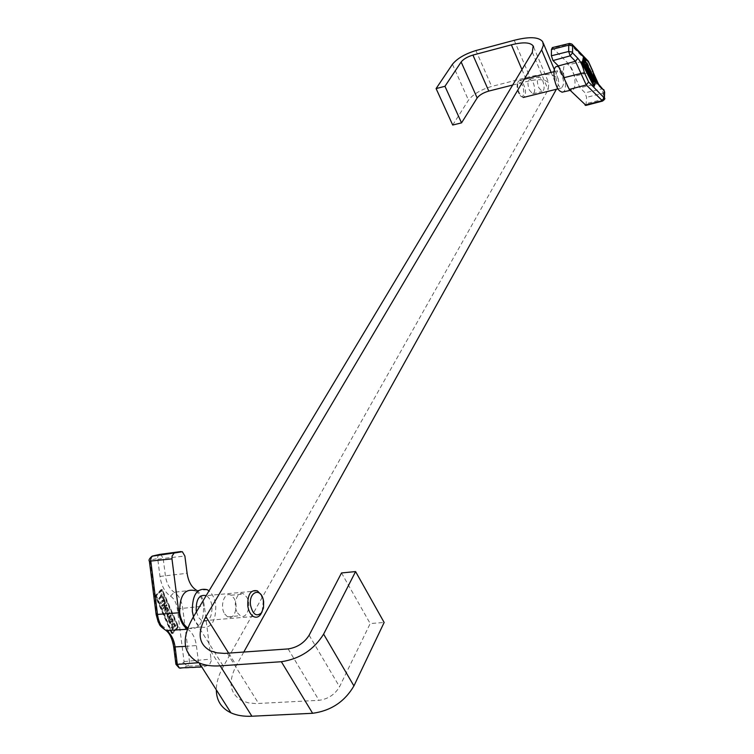 <?xml version="1.0" encoding="UTF-8"?>
<svg xmlns="http://www.w3.org/2000/svg" width="754" height="754" viewBox="0 0 754 754"><rect width="100%" height="100%" fill="white"/><g stroke="black" fill="none" stroke-linecap="round" stroke-linejoin="round"><path stroke-width="0.57" stroke-dasharray="3.77 2.83" d="M237.519 612.879L240.309 615.735C246.841 619.939 251.855 604.84 246.633 596.989L243.74 594.039C237.303 589.948 232.251 605 237.519 612.879M224.711 613.982L227.51 616.829C234.07 621.004 239.15 605.971 233.91 598.158L231.007 595.217C224.532 591.155 219.433 606.141 224.711 613.982M538.733 87.624L542.117 91.451C544.52 90.329 544.727 86.729 542.739 80.631L539.336 76.776C536.942 77.907 536.735 81.526 538.733 87.624M529.308 89.98L532.71 93.788C535.142 92.667 535.359 89.066 533.37 82.997L529.939 79.161C527.517 80.292 527.31 83.901 529.308 89.98M452.711 125.032L468.498 100.141C473.126 94.212 480.845 89.641 491.674 86.427L529.77 76.748C544.925 73.119 554.426 73.864 558.271 78.981L558.931 83.374L556.367 89.274M512.663 85.042L527.027 81.413C538.62 78.661 545.896 79.227 548.837 83.119L548.149 89.707L223.42 666.319C218.764 674.632 216.398 682.474 216.323 689.853M243.759 652.106L236.341 665.462C227.831 681.946 229.706 693.718 241.968 700.768L248.368 702.851L255.898 703.586L319.017 700.325C328.075 699.071 334.917 694.547 339.554 686.753L370.186 623.558L384.144 622.465M341.515 572.946L370.186 623.558M520.562 82.686C524.963 86.54 524.756 100.178 520.345 95.749L520.1 95.504C517.187 91.177 516.386 86.936 517.696 82.789L520.562 82.686M521.495 96.616L523.219 97.492C526.744 94.156 526.245 88.736 521.74 81.243L519.958 80.339L518.366 81.357C516.839 86.248 517.781 91.234 521.202 96.324L521.495 96.616M559.77 71.611C564.181 79.236 564.708 84.712 561.334 88.039L559.666 87.134C555.236 79.538 554.69 74.052 558.045 70.669L559.77 71.611M589.543 74.825L589.185 72.846M590.344 74.024L589.854 74.137M590.184 73.704L588.535 70.574M588.337 70.631L588.035 71.291M588.883 71.394L589.062 73.298M586.329 68.605L585.311 64.344M586.273 67.709L585.726 67.775L585.669 65.164M595.811 81.536L595.33 81.658L583.342 57.926M583.558 58.558L582.06 63.148L593.775 85.758L594.133 85.428M557.187 66.503L559.788 67.917C565.057 72.723 567.574 90.009 563.276 91.922M569.251 88.661C563.247 83.298 561.193 63.025 566.716 63.883L569.336 65.315C575.359 70.876 577.3 91.111 571.673 90.018L569.251 88.661M589.882 73.779L589.562 73.157M590.834 74.966L590.344 75.089L590.919 76.201L591.117 75.513M591.24 75.07L590.768 78.331M590.514 76.107L590.222 75.541L589.901 76.672M590.344 75.089L590.307 73.675M590.25 73.845L590.014 74.712M584.454 64.995L583.813 60.706M585.236 64.354L584.831 64.91M587.526 70.32L586.885 69.443L587.394 67.634L587.112 67.078L586.697 68.529M587.573 71.404L587.969 68.755M592.757 78.718L591.692 76.644M591.702 80.15L592.333 77.888L592.625 78.454M593.813 80.197L593.332 80.508L593.012 78.652M592.974 82.591L593.86 80.16M595.33 81.658L594.095 86.116M585.99 105.381L586.555 97.379L585.047 92.789L579.996 87.718L569.336 64.542L552.371 47.587M583.945 63.402L583.596 63.779L584.407 64.09M584.256 62.318L583.973 61.724L583.464 63.525M584.463 61.592L583.973 61.724M587.884 67.511L587.394 67.634M588.742 69.189L588.261 69.311M591.409 76.079L590.919 76.201M591.145 73.845L590.665 73.967M590.712 75.419L590.222 75.541M592.003 75.504L591.522 75.626M593.37 78.143L592.889 78.265M592.814 77.766L592.333 77.888M593.775 78.934L593.294 79.057M593.813 80.386L593.332 80.508M593.832 81.121L593.341 81.234M594.633 80.593L594.152 80.706M260.922 594.576L263.184 601.598L262.119 611.777M196.426 611.843L198.519 617.413L201.912 620.862C208.811 622.352 212.185 617.451 212.015 606.169C211.224 600.985 209.273 597.479 206.181 595.66L257.397 590.872M166.747 607.554L165.72 607.47L166.747 607.554L168.18 610.09C168.199 612.814 167.36 614.001 165.654 613.652L164.231 611.117L165.324 607.667L165.927 607.611L166.841 609.703L166.295 610.288L165.786 609.109L165.494 610.891L166.445 612.587L168.123 610.212L167.171 608.516L166.153 608.469L167.52 610.259L165.833 612.634L164.89 610.947L165.173 609.166L165.786 609.109M167.35 607.507L168.783 610.043C168.802 612.757 167.963 613.944 166.257 613.596L164.834 611.07L165.927 607.611M168.594 621.107C168.576 618.374 169.414 617.187 171.111 617.535L172.515 620.052C172.534 622.776 171.695 623.973 169.989 623.615L168.594 621.107M169.198 621.051C169.179 618.327 170.018 617.13 171.714 617.479L173.128 619.995C173.147 622.729 172.308 623.916 170.602 623.567L169.198 621.051M169.857 620.872L170.79 622.55L172.468 620.174L171.535 618.497L169.857 620.872M171.865 620.222L170.187 622.606L169.245 620.928L170.922 618.544L171.865 620.222M171.412 633.209L155.437 596.697L155.569 595.358L161.017 589.656L161.865 589.977L177.69 626.31L177.567 627.639L172.251 633.492L171.412 633.209L172.855 633.445L178.18 627.592L178.302 626.254L162.468 589.911L161.62 589.6L156.182 595.302L156.05 596.64L172.016 633.153M178.01 626.499L172.27 632.813L156.417 595.698L162.223 590.25L178.01 626.499L172.27 632.813M193.495 616.715C195.182 621.748 197.661 625.17 200.941 626.989C211.092 628.996 216.03 621.72 215.748 605.179C214.815 598.799 212.571 594.039 208.999 590.891M187.869 627.969L188.425 628.28C198.773 630.287 203.825 622.945 203.561 606.244C202.392 598.601 199.518 593.389 194.937 590.627L207.256 589.703M166.323 607.413L166.757 608.412M165.258 606.084L164.476 604.284L165.852 602.832L165.456 601.937L162.167 605.434L162.562 606.329L163.929 604.868L164.711 606.668L163.345 608.129L163.731 609.025L167.02 605.519L166.625 604.623L164.655 606.131L163.872 604.34L164.476 604.284M172.044 628.054C171.347 624.746 172.072 623.134 174.231 623.228L175.861 625.801L172.619 629.354L172.044 628.054L171.441 628.101C170.743 624.793 171.469 623.19 173.627 623.285L175.258 625.858L175.861 625.801M168.104 615.349L168.312 617.253L171.054 614.783L171.45 615.679L169.273 618.026L168.123 618.271L167.718 614.453L169.895 612.107L170.281 613.002L167.501 615.396L167.699 617.309L171.054 614.783M163.59 597.658L165.154 601.24L164.608 601.824L164.023 600.476L161.271 603.389L160.875 602.493L163.627 599.581L163.043 598.233L163.59 597.658L162.987 597.715L164.551 601.296L165.154 601.24M163.034 596.376L163.42 597.272L161.186 597.668L159.537 599.402L159.141 598.506L160.791 596.763L161.856 593.681L162.251 594.576L161.544 596.631L163.034 596.376L162.421 596.433L163.42 597.272M198.594 662.681L196.398 645.575C195.22 637.733 192.317 632.295 187.671 629.251L187.454 629.119M196.822 590.486C200.809 593.832 203.326 599.015 204.343 606.037L211.243 660.824L209.433 664.877L202.477 667.224L200.752 666.988L198.632 662.983M171.658 632.86L155.805 595.764L161.61 590.307L177.407 626.546M175.258 625.858L172.016 629.411L171.441 628.101M172.016 629.411L172.619 629.354M174.334 625.556L172.166 627.922L171.742 626.065L172.317 624.519L173.439 624.293L174.937 625.509L172.77 627.875L172.346 626.018L172.92 624.472L174.042 624.246L174.937 625.509M172.166 627.922L172.77 627.875M170.451 614.84L170.838 615.726L168.67 618.082L167.511 618.327L167.105 614.51L169.282 612.163L169.678 613.059L167.501 615.396M169.678 613.059L170.281 613.002M170.838 615.726L171.45 615.679M169.282 612.163L169.895 612.107M164.655 606.131L166.625 604.623M166.021 604.68L167.02 605.519M166.408 605.575L163.731 609.025M163.128 609.081L162.732 608.176L163.345 608.129M162.732 608.176L164.711 606.668M163.872 604.34L165.239 602.889L164.853 601.994L161.554 605.49L161.95 606.386L163.929 604.868M163.326 604.925L164.108 606.716M161.95 606.386L162.562 606.329M161.554 605.49L162.167 605.434M164.853 601.994L165.456 601.937M165.239 602.889L165.852 602.832M164.551 601.296L164.004 601.88L163.411 600.533L160.668 603.445L160.272 602.55L163.024 599.637L162.44 598.29L162.987 597.715M162.44 598.29L163.043 598.233M164.004 601.88L164.608 601.824M163.411 600.533L164.023 600.476M160.668 603.445L161.271 603.389M160.272 602.55L160.875 602.493M163.024 599.637L163.627 599.581M162.817 597.328L160.583 597.724L158.924 599.468L158.528 598.563L160.187 596.819L161.252 593.737L161.639 594.633L160.932 596.687L162.421 596.433M160.932 596.687L161.544 596.631M160.583 597.724L161.186 597.668M158.924 599.468L159.537 599.402M158.528 598.563L159.141 598.506M160.187 596.819L160.791 596.763M161.252 593.737L161.856 593.681M161.639 594.633L162.251 594.576M165.72 607.47L166.153 608.469M165.324 607.667L166.238 609.76L166.841 609.703M166.238 609.76L165.692 610.344L166.295 610.288M165.692 610.344L165.173 609.166M521.957 69.566L527.027 81.413M532.333 52.28L548.149 89.707M192.892 617.733L223.42 666.319M452.438 64.288L468.498 100.141M475.906 50.546L491.674 86.427M514.219 40.292L529.77 76.748M551.117 72.422L557.404 87.407M309.131 635.236L339.554 686.753M288.122 648.921L319.017 700.325M227.284 653.284L258.622 703.51M228.688 653.181L236.341 665.462M569.251 43.506L586.226 60.527L596.81 83.864L601.786 88.981L603.153 93.176L603.181 99.358L586.565 103.534M604.68 98.171L603.181 99.358L602.682 101.045M604.642 91.979L603.153 93.176L586.555 97.379M603.813 89.622L601.786 88.981L585.047 92.789M598.874 84.542L596.81 83.864L579.996 87.718M593.002 71.507L574.689 76.182M588.29 61.178L586.226 60.527L569.336 64.542M572.277 44.477L570.184 43.807L553.087 47.992M595.66 80.631L595.179 80.753M583.973 57.983L583.483 58.105M594.256 85.636L593.775 85.758M582.55 63.025L582.06 63.148M582.474 62.544L581.984 62.676M583.728 58.181L583.238 58.303M584.727 61.413L584.237 61.536M584.086 63.656L583.596 63.779M587.375 69.321L586.885 69.443M588.233 70.989L587.752 71.112M177.567 627.639L178.18 627.592M176.709 663.85L174.513 646.64C173.118 637.253 169.593 630.74 163.938 627.092C160.234 624.698 157.916 620.41 156.983 614.227L150.225 560.919L150.64 559.986L157.171 558.582L157.793 559.289L159.971 576.424C161.394 585.82 164.909 592.399 170.517 596.16C174.155 598.591 176.427 602.851 177.331 608.912L184.07 661.588L183.674 662.559L177.322 664.51L176.709 663.85L175.899 664.199M202.477 667.224L180.809 668.195L187.784 665.905L189.009 664.217L189.48 661.71L182.675 608.026C181.554 600.533 178.745 595.264 174.259 592.239C169.537 589.053 166.568 583.492 165.371 575.556L163.184 558.441L184.881 556.047M157.793 559.289L163.184 558.441L160.875 554.529L159.942 554.35M159.971 576.424L187.105 573.294M170.517 596.16L174.259 592.239L195.767 589.741M177.331 608.912L204.343 606.037M184.07 661.588L211.195 659.053M183.674 662.559L187.162 666.216L208.754 665.235M185.522 646.357L196.398 645.575M159.301 554.463L158.547 554.831L157.171 558.582M182.345 551.702L152.016 556.216L150.64 559.986M177.322 664.51L179.641 667.969M149.377 561.155L150.225 560.919M156.144 614.529L156.983 614.227M174.513 646.64L173.703 646.97M163.957 628.911L163.938 627.092M172.251 633.492L172.855 633.445M155.437 596.697L156.05 596.64M155.569 595.358L156.182 595.302M161.017 589.656L161.62 589.6M161.865 589.977L162.468 589.911M177.69 626.31L178.302 626.254M161.61 590.307L162.223 590.25M161.167 590.146L161.78 590.09M155.805 595.764L156.417 595.698M155.739 596.461L156.342 596.405M172.1 633.011L172.704 632.955M177.341 627.243L177.944 627.196M174.692 624.548L175.296 624.5M174.146 625.141L174.758 625.094M171.987 627.507L172.591 627.46M168.274 617.187L168.887 617.13M168.67 618.082L169.273 618.026M167.105 614.51L167.718 614.453M227.51 616.829L240.309 615.735M532.71 93.788L542.117 91.451M529.939 79.161L539.336 76.776M231.007 595.217L243.74 594.039M533.596 46.965L548.837 83.119M542.691 41.724L543.229 43.016M554.341 69.585L558.271 78.981M210.611 650.947L241.968 700.768M558.045 88.859L561.334 88.039M558.526 66.135L566.716 63.883M570.175 90.357L571.673 90.018M594.378 85.749L593.898 85.862M584.614 64.194L584.133 64.316M586.489 67.813L585.999 67.935M587.8 70.593L587.309 70.716M589.703 74.033L589.213 74.156M519.958 80.339L524.219 79.255M553.954 71.705L558.045 70.669M520.1 95.504L521.202 96.324M517.696 82.789L518.366 81.357M263.353 600.09L262.826 599.628M165.654 613.652L166.257 613.596M165.833 612.634L166.445 612.587M166.568 608.572L167.171 608.516M171.111 617.535L171.714 617.479M170.187 622.606L170.79 622.55M200.941 626.989L188.425 628.28M171.724 633.539L172.336 633.492M161.516 589.619L162.129 589.553M161.431 590.128L162.044 590.062M171.827 633.03L172.43 632.983M173.627 623.285L174.231 623.228M173.439 624.293L174.042 624.246M170.922 618.544L171.535 618.497M169.989 623.615L170.602 623.567M167.699 617.309L168.312 617.253M167.511 618.327L168.123 618.271M253.438 616.518L201.912 620.862"/><path stroke-width="1.13" d="M556.367 89.274L243.759 652.106M216.323 689.853C216.426 700.494 221.299 708.147 230.941 712.832C236.718 715.461 243.702 716.592 251.902 716.225L312.627 713.293C330.921 710.796 344.682 701.672 353.928 685.923L384.144 622.465L355.586 571.579L341.515 572.946L309.131 635.236C304.267 642.945 297.264 647.507 288.122 648.921L224.551 653.407L216.982 652.851L210.611 650.947C198.481 644.321 196.907 632.879 205.899 616.612L228.688 653.181M205.899 616.612L541.645 49.839L543.351 45.334L542.691 41.724C538.95 36.918 529.459 36.437 514.219 40.292L475.906 50.546C465.02 53.892 457.197 58.473 452.438 64.288L436.095 88.586L444.964 86.295L461.146 61.979C463.522 59.057 467.442 56.757 472.928 55.08L511.372 44.844C523.031 41.904 530.298 42.271 533.163 45.937L532.333 52.28L192.892 617.733C180.837 639.194 182.939 654.265 199.207 662.954C204.947 665.405 211.94 666.366 220.187 665.839L281.355 661.72C299.838 658.902 313.918 649.703 323.617 634.133L355.586 571.579M436.095 88.586L452.711 125.032L461.542 122.874L477.159 97.963C479.469 94.985 483.342 92.685 488.79 91.083L512.663 85.042M444.964 86.295L461.542 122.874M590.184 73.704L589.025 70.452L589.43 74.514L590.344 74.024L589.675 72.723L589.072 73.27L589.571 73.996M588.035 71.291L588.949 74.637L589.543 74.825M588.836 70.499L588.337 70.631M589.515 72.761L588.883 71.394M590.373 73.656L589.157 71.168L589.92 73.901M586.216 68.294L585.801 64.222L586.216 68.294M584.831 64.91L585.726 68.416L586.329 68.605M585.669 65.164L586.273 67.709M586.207 65.098L586.489 67.813L586.207 65.098M582.474 63.213L594.209 85.89L595.811 81.536L583.879 57.851L581.984 63.345L583.342 57.926M594.454 85.692L595.585 80.829L583.803 58.124L582.55 63.025L594.331 85.72M563.276 91.922L562.06 92.195L559.647 90.866C553.69 85.617 551.692 65.683 557.187 66.503L558.526 66.135M591.117 75.513L591.72 74.948L592.003 75.504L591.249 78.218L590.476 77.785L590.514 76.107M590.014 74.712L589.619 76.116L590.391 76.55L590.712 75.419L591.277 76.531L590.797 76.654M590.382 73.411L589.619 76.116M584.303 60.584L583.53 63.289L584.755 64.919L584.303 60.584L583.04 63.411L584.454 64.995M595.66 81.3L595.179 81.413L583.558 58.558M595.179 81.413L594.133 85.428M588.459 68.633L587.8 70.593L587.592 66.955L587.083 68.755L587.931 71.31L588.742 69.189L587.969 68.755L587.526 70.32M586.697 68.529L587.573 71.404M592.625 78.454L593.37 78.143L591.862 76.022M591.692 76.644L591.702 80.15L592.814 77.766L593.247 78.595M594.35 80.037L593.813 80.386L593.492 78.378L593.455 82.469L594.633 80.593L593.813 80.197M593.012 78.652L592.682 82.045L593.455 82.469M593.728 86.013L581.984 63.345M569.251 43.506L552.371 47.587L551.447 49.481L551.391 55.777L552.993 60.565L558.337 65.937L569.251 89.443L585.99 105.381M583.53 63.289L583.04 63.411M584.086 63.656L584.614 64.194L584.463 61.592L584.086 63.656M584.407 64.09L584.256 62.318M590.863 73.289L591.409 76.079L591.72 74.948M590.109 75.994L590.391 76.55M591.249 78.218L590.476 77.785M590.966 77.662L591.277 76.531M592.229 75.937L591.739 76.474M592.107 76.39L592.531 77.219L592.05 77.332M592.531 77.219L591.419 79.594M591.899 79.472L592.192 80.028M593.549 80.565L593.059 80.687M593.172 81.922L592.682 82.045M263.655 601.767L263.353 600.09C260.799 586.951 248.462 591.824 250.564 605.368C252.854 614.519 256.464 617.026 261.412 612.879L263.476 607.969L263.655 601.767M262.119 611.777L260.535 614.651C258.433 617.253 256.068 617.875 253.438 616.518C250.469 614.623 248.575 611.06 247.764 605.83C247.548 594.397 250.752 589.411 257.397 590.872L260.922 594.576M206.153 595.641C199.367 594.265 196.049 599.185 196.191 610.391L196.426 611.843M208.999 590.891L207.256 589.703C197.152 587.432 192.176 594.661 192.336 611.419L193.495 616.715M194.937 590.627C184.636 588.337 179.556 595.651 179.678 612.559C180.79 619.948 183.524 625.085 187.869 627.969M187.454 629.119C182.892 625.999 180.036 620.551 178.858 612.776L171.969 558.865L172.11 555.962L174.193 553.031L182.345 551.702L184.881 556.047L187.105 573.294C188.293 581.108 191.177 586.593 195.767 589.741L196.822 590.486M159.942 554.35L152.478 556.028L151.196 557.602L150.677 560.062L157.52 614.604C158.679 622.286 161.554 627.601 166.153 630.561C170.932 633.643 173.92 639.156 175.107 647.111L177.303 664.378L198.594 662.681M461.146 61.979L477.159 97.963M472.928 55.08L488.79 91.083M511.372 44.844L521.957 69.566M323.617 634.133L353.928 685.923M281.355 661.72L312.627 713.293M220.187 665.839L251.902 716.225M541.645 49.839L551.117 72.422M583.596 57.87L583.106 57.992M572.559 52.855L577.828 58.303C580.703 61.479 582.889 66.277 584.388 72.704L588.638 82.007L604.199 97.897L604.161 90.725L599.185 85.607C596.423 82.572 594.303 77.879 592.804 71.517L588.61 62.252L572.588 45.542L572.559 52.855L570.137 55.853L552.993 60.565M602.682 101.045L586.244 84.957L569.251 89.443M588.638 82.007L586.244 84.957L580.976 73.449L563.813 77.737M604.199 97.897L601.843 100.8L585.047 105.117M584.388 72.704L580.976 73.449L575.415 61.291L570.137 55.853L568.695 51.479L568.723 45.165L551.447 49.481M572.333 45.777L568.723 45.165L569.534 43.44L571.9 44.081L572.588 45.542M572.314 52.092L568.695 51.479L551.391 55.777M577.828 58.303L575.415 61.291L558.337 65.937M592.804 71.517L599.185 85.607M588.61 62.252L587.931 60.81L572.277 44.477M598.874 84.542L604.161 90.725M603.813 89.622L604.397 91.46M604.642 91.979L604.435 97.652M582.324 62.299L581.834 62.431M595.585 80.829L595.104 80.942M583.954 64.109L583.464 64.231M587.083 68.755L586.593 68.887M156.144 614.529L178.858 612.776M171.969 558.865L149.386 561.202L156.153 614.614L158.199 621.965C160.244 624.67 157.68 624.651 166.125 630.561L187.397 629.27M149.377 561.155L149.386 561.202C148.453 560.241 149.33 558.582 152.016 556.216L174.551 552.918M159.301 554.463L181.017 551.542M175.899 664.199L177.303 664.378L179.235 667.987L180.809 668.195L179.641 667.969M173.703 646.97L185.522 646.357M200.752 666.988L179.235 667.987L175.918 664.312L173.722 647.073C172.374 638.968 169.838 633.464 166.125 630.561L163.957 628.911M533.163 45.937L533.596 46.965M199.207 662.954L230.941 712.832M543.229 43.016L554.341 69.585M523.219 97.492L558.045 88.859M589.835 74.75L589.345 74.872M586.621 68.529L586.131 68.652M604.68 98.171C605.274 98.708 604.519 99.688 602.408 101.111L585.679 105.466M593.002 71.507L588.29 61.178M562.06 92.195L570.175 90.357M594.444 86.097L593.964 86.22M584.755 64.919L584.265 65.042M587.931 71.31L587.441 71.432M524.219 79.255L553.954 71.705M261.412 612.879L260.535 614.651"/></g></svg>
